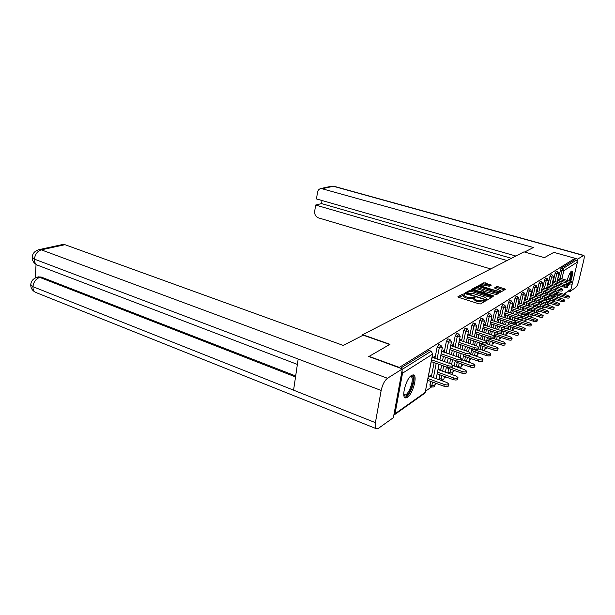<?xml version="1.0" encoding="UTF-8"?>
<svg xmlns="http://www.w3.org/2000/svg" width="615" height="615" viewBox="0 0 615 615"><rect width="100%" height="100%" fill="white"/><g stroke="black" fill="none" stroke-linecap="round" stroke-linejoin="round"><path stroke-width="0.92" d="M464.125 294.055L463.01 293.993L457.914 296.738L458.552 297.353L479.024 303.825L480.638 303.91L485.581 300.95L476.487 300.089L474.057 298.529L475.057 297.652L474.526 297.314L467.669 297.314L465.986 296.784L463.61 295.262L464.64 294.385L464.125 294.055M463.625 295.154L458.659 297.391M484.412 301.696L483.052 302.088L483.298 300.912M474.065 298.429L472.535 298.782L472.774 297.606M570.659 281.386C572.619 275.589 573.042 272.122 571.927 270.977L571.443 271.123C569.897 272.537 568.506 275.628 567.276 280.394M566.799 283.031L566.723 285.053M567.737 286.313L569.582 283.838M411.558 375.404C405.969 378.525 400.872 398.136 405.685 397.92L407.43 397.328C413.003 393.931 417.939 374.835 413.195 374.889L411.558 375.404M491.408 285.06L483.844 282.762L478.724 285.521L479.369 286.09L500.556 292.217L505.53 289.227L498.15 286.751L496.651 286.659L494.452 287.974L500.51 290.68C500.141 291.341 498.711 291.364 496.244 290.741L483.313 286.775L481.353 285.575C481.745 284.914 483.167 284.891 485.627 285.506L489.271 286.252L491.408 285.06M368.616 356.669L389.979 344.315L362.666 334.691L523.972 251.858L544.413 257.647L553.831 252.365L575.079 258.3L398.897 367.662M368.685 356.262L398.974 367.247M471.62 290.28L470.068 290.188L464.486 293.278L487.019 300.166L492.354 296.96L471.62 290.28L471.382 291.425L469.829 291.333L465.324 293.778M471.774 289.265L477.071 286.413L478.593 286.505L499.049 293.024L496.82 294.408L495.283 294.316L485.65 291.733L484.09 292.686L493.299 295.777L493.83 296.115L492.684 296.138L471.728 289.496M362.666 334.691L362.527 335.506M393.831 415.156L395.015 413.772L402.525 373.205L401.979 371.106M402.31 369.315L431 351.319L428.863 350.573L400.48 368.239M575.079 258.3L574.741 259.745L576.309 260.183L577.439 262.044L572.634 282.262M572.219 284.015L571.02 289.088L564.101 294.362M554.915 299.812L552.908 301.227M549.848 303.395L547.588 304.986M544.59 307.108L542.092 308.868M539.024 311.036L536.418 312.881M533.274 315.103L530.668 316.94M527.332 319.3L524.779 321.099M521.189 323.636L518.691 325.404M514.824 328.133L512.387 329.855M508.244 332.784L505.868 334.46M501.417 337.604L499.119 339.226M494.345 342.601L492.123 344.169M487.003 347.783L484.874 349.289M479.385 353.171L477.348 354.601M471.467 358.76L469.537 360.121M463.233 364.58L461.427 365.856M454.67 370.63L452.986 371.814M445.744 376.926L444.207 378.017M436.45 383.491L435.066 384.475M431.684 386.866L425.534 391.202M430.569 376.603L430.846 375.188L429.393 376.18M434.198 358.015L434.49 356.531L431.968 358.153M553.323 281.093L555.13 273.268L556.168 271.492M548.949 300.028L549.349 298.29M550.071 295.185L550.502 293.293M551.148 290.503L551.624 288.427M552.255 285.714L552.708 283.738M554.061 296.384L554.507 294.47M555.153 291.695L555.629 289.619M556.268 286.905L556.721 284.922M557.336 282.277L557.774 280.394M558.374 277.811L560.988 268.309L562.617 268.77L576.309 260.183M574.741 259.745L560.988 268.309M549.664 295.062L549.741 294.408M552.916 280.978L553.008 280.256M542.722 287.989L544.567 279.879L545.674 278.049M538.24 307.677L538.555 306.293M539.417 302.488L539.755 301.004M540.424 298.075L540.946 295.792M541.592 292.94L542.092 290.764M538.986 302.357L538.909 301.773M542.284 287.858L542.222 287.197M531.429 295.338L533.313 286.936L534.481 285.037M526.824 315.849L527.063 314.803M528.077 310.283L528.3 309.268M528.992 306.178L529.561 303.664M530.238 300.658L530.768 298.267M527.616 310.137L527.793 309.314L527.355 309.622M530.96 295.2L531.16 294.316L530.714 294.6M519.36 303.195L521.289 294.47L522.435 292.394M514.632 324.597L514.809 323.805M515.962 318.601L516.062 318.147M516.785 314.872L517.399 312.089M518.099 308.922L518.683 306.278M515.462 318.447L515.57 317.986M518.868 303.041L519.075 302.096L518.414 302.519M506.452 311.613L508.421 302.534L509.635 300.374M501.594 333.983L502.278 330.839M503.708 324.228L504.377 321.153M505.107 317.786L505.745 314.872M505.914 311.444L506.137 310.421L505.238 310.998M492.592 320.646L494.606 311.182L495.905 308.938M487.603 344.085L488.341 340.602M489.678 334.322L490.409 330.901M491.17 327.334L491.862 324.097M492.015 320.461L492.254 319.354L491.07 320.115M477.686 330.37L479.746 320.5L481.13 318.155M472.558 354.978L473.365 351.119M474.588 345.253L475.38 341.44M476.171 337.643L476.925 334.045M477.063 330.163L477.317 328.971L475.818 329.932M461.611 340.871L463.71 330.547L465.194 328.095M456.376 366.786L457.206 362.473M458.298 357.123L459.167 352.864M459.997 348.797L460.812 344.784M460.935 340.641L461.196 339.342L459.328 340.541M444.215 352.241L446.359 341.417L447.951 338.85M439.102 379.686L439.74 374.773M440.594 370.491L441.624 365.279M442.485 360.928L443.384 356.431M439.863 370.23L440.132 368.877L438.733 369.83M443.477 351.98L443.761 350.565L441.47 352.041M434.966 358.284L437.134 347.198L438.795 344.569M431.976 386.973L430.008 386.251L430.462 381.315M431.33 376.88L434.121 362.627M452.379 346.199L452.655 344.838L450.58 346.176M453.086 346.437L455.208 335.867L456.745 333.368M447.843 373.074L448.65 368.493M449.665 363.45L450.572 358.937M451.418 354.732L452.271 350.489M469.153 335.298L469.414 334.053L467.738 335.137M469.806 335.513L471.882 325.42L473.312 323.029M464.609 360.759L465.44 356.685M466.601 351.057L467.431 347.037M468.238 343.108L469.022 339.303M484.682 325.22L484.92 324.074L483.59 324.935M485.281 325.42L487.318 315.756L488.656 313.458M480.215 349.428L480.991 345.761M482.275 339.68L483.036 336.067M483.813 332.384L484.528 328.979M499.088 315.872L499.319 314.803L498.281 315.472M499.649 316.049L501.64 306.777L502.893 304.579M494.721 338.942L495.436 335.636M496.82 329.179L497.52 325.935M498.265 322.475L498.926 319.4M512.503 307.169L512.718 306.185L511.941 306.685M513.018 307.331L514.97 298.429L516.146 296.315M508.228 329.21L508.405 328.387M510.358 319.462L511.004 316.541M511.718 313.273L512.326 310.498M525.018 299.059L525.218 298.137L524.672 298.49M521.643 314.227L521.804 313.481M521.72 313.45L521.282 313.742M525.494 299.205L527.401 290.634L528.516 288.604M520.828 320.154L521.036 319.246M522.12 314.373L522.281 313.627M522.988 310.444L523.58 307.8M524.272 304.717L524.826 302.203M536.718 291.472L536.91 290.618L536.564 290.834M533.39 306.185L533.574 305.394L533.22 305.632M537.164 291.61L539.032 283.354L540.17 281.486M532.621 311.697L532.898 310.483M533.835 306.324L534.12 305.063M534.804 302.057L535.342 299.659M536.003 296.73L536.518 294.454M547.681 284.368L547.696 283.669M544.413 298.652L544.406 298.029M548.103 284.491L549.933 276.519L551.002 274.721M543.675 303.795L544.037 302.226M544.829 298.775L545.213 297.083M545.874 294.224L546.366 292.048M547.004 289.265L547.481 287.197M558.159 276.942L557.982 277.696M557.375 293.786L566.3 296.453C568.137 296.922 569.183 296.914 569.421 296.445L567.714 295.438L554.753 291.572L554.907 290.895M463.41 296.276L465.747 297.96L465.986 296.784M472.535 298.782L465.747 297.96M473.85 299.52L476.241 301.265L476.487 300.089M483.052 302.088L476.241 301.265M491.585 296.476L491.347 297.629L471.382 291.425M466.654 293.347L484.82 299.313L485.935 299.374L486.857 298.582L484.42 297.037L472.358 293.278L466.654 293.347M486.819 298.767L486.219 300.235M472.512 289.88L476.84 287.543L477.071 286.413M498.296 292.555L498.05 293.686L476.84 287.543M478.877 289.258C476.371 288.627 474.918 288.65 474.511 289.342L476.479 290.572L482.629 292.087L484.197 291.133L478.877 289.258M474.311 290.341L474.511 289.342M483.92 292.179L482.721 293.048M481.153 286.559L481.353 285.575M499.657 292.263L500.479 290.826M504.777 288.766L504.538 289.88L497.912 287.866L496.413 287.774L495.236 288.443M490.455 285.591L483.613 283.869L479.462 286.121M448.842 384.306L448.535 385.82C448.074 386.82 446.528 386.95 443.899 386.205L444.253 384.46C446.882 385.205 448.427 385.075 448.889 384.083L446.936 382.522L428.517 375.865M427.994 378.556L444.253 384.46M427.656 380.293L443.899 386.205M452.64 365.533L452.325 367.086C451.871 368.039 450.318 368.147 447.674 367.416L448.027 365.648C450.68 366.379 452.233 366.271 452.678 365.318L450.71 363.811L432.899 357.553M447.674 367.416L431.292 361.62M448.027 365.648L431.63 359.867M410.459 376.319L412.219 376.272C416.255 378.586 408.36 398.712 404.547 395.768L403.801 394.769M403.778 394.446L404.662 394.968C408.545 395.799 414.733 378.656 411.251 376.741L410.236 376.557M404.724 397.444C409.529 398.105 416.947 377.495 412.857 374.889M568.483 283.523L566.915 285.137M566.699 284.476L567.822 283.331M567.584 285.498L568.783 283.607M569.867 281.147C571.55 276.343 572.088 272.991 571.489 271.092M570.766 271.784C571.827 272.722 571.45 275.82 569.628 281.086M569.021 280.901C570.559 276.665 571.028 273.79 570.413 272.276M389.664 344.485L363.196 335.152L343.247 345.43L64.959 244.693L41.305 249.844L387.496 378.256L402.379 368.931L368.646 356.477M387.496 378.256C384.567 380.585 382.461 384.652 381.162 390.448L298.175 359.029L293.578 390.164L375.404 422.651L381.162 390.448M375.404 422.651C374.804 426.487 375.281 428.57 376.826 428.901L378.471 428.309L393.369 417.677L402.379 368.931M36.047 264.458L35.316 277.895M62.269 244.593L64.959 244.693M38.261 276.935L41.159 277.034L295.677 375.957M41.159 277.034L36.892 277.273M295.531 376.941L39.767 277.388C35.893 278.81 33.617 281.901 32.941 286.675L30.765 284.561C31.119 280.855 33.395 278.364 37.584 277.104L38.983 276.758M62.938 244.447L39.26 249.582L41.305 249.844C37.369 251.174 35.078 254.272 34.417 259.146L32.211 257.147C32.557 253.303 34.909 250.789 39.26 249.582L38.614 249.721M524.618 252.042L533.42 247.507L321.107 188.467C319.108 188.874 317.894 190.227 317.448 192.51L316.51 198.945L515.847 256.032M334.068 186.307L583.781 255.402C584.411 255.717 584.404 257.324 583.758 260.222L578.899 280.486C577.977 284.007 576.947 286.313 575.817 287.405L569.982 291.579L568.598 291.164M583.781 255.402L577.685 259.1L577.254 260.914M570.366 289.957L569.982 291.579M322.014 200.521L321.56 203.596L315.618 205.049L314.688 211.422C314.503 214.604 315.749 216.757 318.424 217.871L490.685 268.947M315.618 205.049L507.052 260.545M577.685 259.1L575.063 258.369M321.56 203.596L511.411 258.308M457.891 377.718L457.591 379.209C457.153 380.162 455.646 380.278 453.078 379.563L453.424 377.848C455.999 378.563 457.499 378.448 457.937 377.502L455.999 375.988L438.011 369.569M437.496 372.144L453.424 377.848M437.165 373.843L453.078 379.563M466.585 371.399L466.278 372.867C465.855 373.774 464.394 373.882 461.88 373.182L462.226 371.498C464.74 372.198 466.208 372.09 466.624 371.191L464.702 369.715L452.655 365.479M451.633 367.755L462.226 371.498M446.282 367.655L461.88 373.182M474.926 365.325L474.619 366.778C474.219 367.639 472.789 367.739 470.329 367.055L470.675 365.402C473.135 366.079 474.565 365.987 474.965 365.125L473.05 363.696L461.588 359.706M459.751 361.597L470.675 365.402M455.038 361.712L470.329 367.055M482.944 359.491L482.637 360.92C482.252 361.751 480.861 361.835 478.455 361.174L478.801 359.552C481.199 360.206 482.598 360.121 482.983 359.298L481.084 357.907L470.16 354.155M466.624 355.362L478.801 359.552M463.449 355.993L478.455 361.174M490.647 353.886L490.347 355.286C489.978 356.077 488.618 356.154 486.265 355.516L486.603 353.917C488.956 354.555 490.324 354.486 490.693 353.694L488.802 352.334L478.393 348.805M471.874 348.913L486.603 353.917M471.544 350.496L486.265 355.516M461.673 359.291L461.358 360.821C460.927 361.728 459.42 361.828 456.83 361.12L457.183 359.383C459.774 360.09 461.281 359.99 461.711 359.091L459.751 357.623L442.231 351.549M456.83 361.12L440.778 355.524M457.183 359.383L441.124 353.794M470.337 353.31L470.029 354.809C469.614 355.678 468.138 355.77 465.609 355.078L465.962 353.371C468.492 354.063 469.968 353.971 470.375 353.11L468.43 351.688L451.179 345.784M465.609 355.078L449.888 349.666M465.962 353.371L450.226 347.967M478.655 347.567L478.347 349.043C477.947 349.866 476.517 349.95 474.042 349.282L474.388 347.606C476.863 348.275 478.301 348.198 478.693 347.375L476.763 345.984L459.782 340.249M474.042 349.282L458.621 344.039M474.388 347.606L458.959 342.378M486.649 342.048L486.342 343.501C485.958 344.292 484.559 344.362 482.145 343.708L482.491 342.063C484.912 342.716 486.311 342.647 486.688 341.855L484.766 340.51L468.053 334.929M482.145 343.708L467.016 338.634M482.491 342.063L467.354 336.997M494.337 336.736L494.03 338.165C493.661 338.927 492.292 338.988 489.924 338.358L490.27 336.736C492.638 337.366 494.006 337.304 494.375 336.559L492.461 335.237L476.002 329.817M489.924 338.358L475.088 333.43M490.27 336.736L475.418 331.823M498.073 348.482L497.773 349.866C497.412 350.627 496.082 350.696 493.784 350.073L494.122 348.505C496.428 349.12 497.758 349.059 498.112 348.298L496.236 346.975L486.311 343.654M479.654 343.639L494.122 348.505M479.331 345.2L493.784 350.073M501.732 331.623L501.425 333.038C501.071 333.761 499.741 333.814 497.42 333.199L497.766 331.616C500.08 332.223 501.417 332.177 501.763 331.454L499.872 330.17L483.659 324.889M497.42 333.199L482.852 328.425M497.766 331.616L483.182 326.849M505.223 343.278L504.923 344.646C504.577 345.369 503.278 345.43 501.025 344.823L501.356 343.285C503.616 343.885 504.915 343.831 505.261 343.108L503.401 341.817L493.691 338.596M487.149 338.565L501.356 343.285M486.826 340.095L501.025 344.823M508.851 326.703L508.543 328.095C508.205 328.787 506.906 328.841 504.631 328.241L504.977 326.68C507.244 327.272 508.551 327.226 508.889 326.542L507.006 325.289L491.062 320.154M504.631 328.241L490.332 323.605M504.977 326.68L490.662 322.052M512.111 338.265L511.811 339.611C511.48 340.31 510.212 340.364 507.998 339.772L508.336 338.258C510.542 338.842 511.811 338.788 512.149 338.096L510.296 336.836L500.441 333.607M494.375 333.668L508.336 338.258M494.053 335.183L507.998 339.772M515.716 321.968L515.408 323.336C515.086 323.997 513.809 324.043 511.588 323.459L511.926 321.922C514.148 322.506 515.424 322.468 515.747 321.806L513.879 320.584L498.258 315.603M511.588 323.459L497.535 318.954M511.926 321.922L497.866 317.425M518.752 333.43L518.46 334.76C518.138 335.429 516.892 335.475 514.732 334.898L515.062 333.407C517.223 333.976 518.468 333.93 518.791 333.269L516.954 332.039L506.414 328.625M501.348 328.948L515.062 333.407M501.025 330.432L514.732 334.898M522.327 317.394L522.027 318.747C521.712 319.385 520.467 319.416 518.284 318.847L518.622 317.34C520.805 317.909 522.05 317.87 522.366 317.24L520.513 316.049L505.192 311.213M518.284 318.847L504.485 314.473M518.622 317.34L504.807 312.966M525.164 328.764L524.872 330.071C524.564 330.716 523.342 330.755 521.22 330.194L521.551 328.725C523.673 329.286 524.895 329.24 525.202 328.602L523.38 327.403L508.459 322.621M508.075 324.389L521.551 328.725M508.659 326.142L521.22 330.194M528.716 312.981L528.416 314.311C528.108 314.926 526.894 314.957 524.756 314.403L525.087 312.92C527.224 313.466 528.446 313.442 528.746 312.835L526.909 311.667L527.486 309.014M524.756 314.403L511.188 310.144M525.087 312.92L511.511 308.661M511.88 306.977L526.909 311.667M531.36 324.251L531.068 325.543C530.768 326.165 529.577 326.196 527.493 325.65L527.816 324.205C529.899 324.751 531.091 324.712 531.391 324.105L529.584 322.929L514.94 318.278M514.563 319.985L527.816 324.205M515.739 321.899L527.493 325.65M534.881 308.722L534.581 310.037C534.289 310.621 533.09 310.644 530.999 310.106L531.322 308.645C533.42 309.184 534.62 309.161 534.912 308.576L533.082 307.439L518.337 302.88M530.999 310.106L517.661 305.963M531.322 308.645L517.976 304.51M537.341 319.9L537.049 321.176C536.757 321.768 535.596 321.799 533.551 321.261L533.874 319.838C535.919 320.369 537.087 320.338 537.372 319.754L535.58 318.608L521.205 314.088M520.836 315.726L533.874 319.838M522.266 317.694L533.551 321.261M540.831 304.602L540.539 305.901C540.254 306.47 539.086 306.485 537.026 305.963L537.356 304.525C539.409 305.048 540.585 305.025 540.869 304.463L539.055 303.356L524.58 298.921M537.026 305.963L523.911 301.919M537.356 304.525L524.226 300.489M543.13 315.687L542.837 316.948C542.553 317.517 541.415 317.54 539.409 317.017L539.724 315.618C541.738 316.133 542.876 316.11 543.16 315.549L541.377 314.426L527.263 310.029M526.901 311.613L539.724 315.618M528.569 313.627L539.409 317.017M546.589 300.627L546.297 301.911C546.02 302.449 544.875 302.465 542.853 301.95L543.183 300.535C545.198 301.05 546.351 301.035 546.62 300.497L544.821 299.413L530.607 295.092M542.853 301.95L529.953 298.014M543.183 300.535L530.268 296.607M548.726 311.613L548.434 312.858C548.165 313.404 547.043 313.427 545.075 312.92L545.39 311.536C547.358 312.043 548.48 312.02 548.757 311.474L546.989 310.383L533.12 306.101M534.689 308.223L545.39 311.536M534.658 309.683L545.075 312.92M552.162 296.776L551.87 298.044C551.601 298.567 550.471 298.575 548.495 298.075L548.818 296.676C550.794 297.176 551.924 297.168 552.193 296.653L550.402 295.592L536.441 291.387M548.495 298.075L535.796 294.239M548.818 296.676L536.111 292.848M554.138 307.669L553.854 308.899C553.592 309.422 552.493 309.437 550.556 308.945L550.871 307.585C552.808 308.077 553.907 308.061 554.169 307.538L552.416 306.47L538.786 302.296M540.869 304.517L550.871 307.585M540.547 305.87L550.556 308.945M557.551 293.055L557.259 294.301C556.998 294.808 555.891 294.816 553.946 294.324L554.269 292.948C556.214 293.44 557.321 293.432 557.574 292.932L555.806 291.894L542.084 287.797M553.946 294.324L541.454 290.58M554.269 292.948L541.761 289.211M559.389 303.848L559.104 305.063C558.843 305.57 557.767 305.586 555.86 305.101L556.175 303.756C558.082 304.24 559.158 304.233 559.419 303.725L557.674 302.672L544.275 298.613M546.543 300.827L556.175 303.756M546.166 302.142L555.86 305.101M562.763 289.45L562.479 290.68C562.225 291.164 561.141 291.172 559.227 290.687L559.542 289.334C561.457 289.811 562.541 289.811 562.794 289.327L561.041 288.312L547.55 284.322M559.227 290.687L546.927 287.036M559.542 289.334L547.235 285.683M564.47 300.151L564.186 301.35C563.932 301.834 562.879 301.842 561.011 301.373L561.318 300.051C563.186 300.52 564.247 300.512 564.501 300.028L562.771 299.005L549.595 295.039M552.047 297.253L561.318 300.051M551.248 298.421L561.011 301.373M567.822 285.952L567.53 287.174C567.284 287.636 566.223 287.636 564.347 287.174L564.662 285.837C566.538 286.306 567.599 286.306 567.845 285.837L566.107 284.845L552.847 280.955M564.347 287.174L552.232 283.6M564.662 285.837L552.539 282.27M569.398 296.561L569.113 297.745C568.867 298.221 567.83 298.221 565.992 297.76L566.3 296.453M555.653 294.662L565.992 297.76M572.719 282.569L572.434 283.769C572.196 284.222 571.151 284.222 569.305 283.761L569.613 282.446C571.466 282.9 572.504 282.908 572.742 282.454L571.02 281.486L557.974 277.688M569.305 283.761L557.375 280.271M569.613 282.446L557.674 278.964M462.78 295.154L463.01 293.993M483.682 301.719L483.928 300.543M473.173 298.421L473.412 297.253M395.015 413.772L425.157 392.416L432.614 354.086L402.525 373.205M394.638 414.61L424.089 393.715L425.157 392.416L432.799 353.886M429.132 350.496L431.276 351.242L432.614 354.086L431.376 351.273M577.439 262.044L563.794 270.715L561.902 278.833M561.295 281.416L560.857 283.307M560.234 285.96L559.773 287.943M559.135 290.664L558.651 292.74M558.036 295.377L557.551 297.429M558.735 297.791L560.918 296.238M563.724 294.254L571.02 289.088M559.996 278.28L562.617 268.77L563.794 270.715L560.165 270.108M429.777 384.821L431.853 385.582L432.537 382.069M433.414 377.633L436.212 363.365M437.065 359.022L439.248 347.921L437.134 347.198M438.695 344.538L440.801 345.261L439.248 347.921L442.316 347.736L440.894 345.292M435.335 383.091L434.697 385.659L431.853 385.582L432.084 387.012L433.644 386.935M439.033 378.356L441.07 379.094L441.785 375.504M442.639 371.222L443.676 366.01M444.545 361.651L445.445 357.146M446.282 352.956L448.435 342.125L446.359 341.417M447.912 372.144L449.926 372.859L450.664 369.208M451.664 364.234L452.594 359.644M453.44 355.439L454.301 351.188M455.123 347.137L457.252 336.559L455.208 335.867M456.453 366.171L458.436 366.871L459.19 363.165M460.281 357.83L461.158 353.548M461.988 349.481L462.811 345.461M463.61 341.548L465.724 331.208L463.71 330.547M464.663 360.436L466.616 361.113L467.392 357.353M468.561 351.734L469.391 347.698M470.206 343.77L470.99 339.964M471.774 336.174L473.865 326.073L471.882 325.42M472.574 354.909L474.496 355.57L475.287 351.772M476.517 345.899L477.317 342.086M478.109 338.288L478.862 334.683M479.631 331.008L481.699 321.13L479.746 320.5M482.114 350.066L482.89 346.399M484.174 340.31L484.943 336.697M485.719 333.015L486.442 329.602M487.195 326.042L489.24 316.371L487.318 315.756M489.471 344.707L490.209 341.225M491.554 334.944L492.284 331.516M493.053 327.949L493.745 324.712M494.483 321.253L496.505 311.782L494.606 311.182M496.559 339.549L497.274 336.244M498.673 329.778L499.372 326.534M500.118 323.067L500.779 319.992M501.502 316.64L503.508 307.369L501.64 306.777M503.408 334.583L504.092 331.431M505.53 324.812L506.207 321.737M506.937 318.37L507.575 315.449M508.282 312.189L510.258 303.103L508.421 302.534M510.012 329.786L510.673 326.796M512.157 320.038L512.802 317.109M513.517 313.842L514.132 311.067M514.824 307.892L516.785 298.99L514.97 298.429M516.4 325.166L517.03 322.314M517.73 319.162L517.83 318.708M518.553 315.434L519.175 312.651M519.875 309.476L520.459 306.831M521.143 303.749L523.081 295.008L521.289 294.47M522.573 320.699L523.18 317.986M523.865 314.918L524.026 314.173M524.741 310.99L525.333 308.346M526.025 305.255L526.586 302.741M527.255 299.743L529.169 291.172L527.401 290.634M528.539 316.394L529.123 313.804M529.792 310.821L530.022 309.806M530.722 306.708L531.283 304.194M531.96 301.189L532.505 298.79M533.159 295.869L535.058 287.451L533.313 286.936M534.32 312.228L534.881 309.752M535.534 306.847L535.819 305.594M536.503 302.58L537.049 300.182M537.71 297.253L538.233 294.969M538.878 292.117L540.746 283.861L539.032 283.354M539.909 308.2L540.37 306.17M541.092 303.003L541.438 301.519M542.107 298.582L542.63 296.299M543.276 293.447L543.775 291.272M544.406 288.496L546.258 280.379L544.567 279.879M545.328 304.294L545.789 302.28M546.481 299.282L546.873 297.583M547.527 294.723L548.027 292.548M548.672 289.765L549.149 287.697M549.772 284.983L551.601 277.011L549.933 276.519M550.579 300.52L551.063 298.436M551.701 295.669L552.139 293.778M552.785 290.995L553.262 288.919M553.892 286.198L554.353 284.222M554.961 281.578L556.775 273.744L555.13 273.268M555.668 296.868L556.152 294.808M556.767 292.171L557.244 290.103M557.882 287.382L558.343 285.398M558.958 282.754L559.396 280.863M447.866 338.819L449.934 339.526L448.435 342.125L451.425 341.955L450.026 339.557M444.514 376.488L443.853 379.171L441.07 379.094L441.14 380.424M456.661 333.338L458.705 334.022L457.252 336.559L460.174 336.405L458.782 334.045M453.324 370.153L452.648 372.944L449.926 372.859L449.849 373.797M465.117 328.072L467.131 328.733L465.724 331.208L468.569 331.078L467.2 328.756M461.788 364.072L461.089 366.963L458.436 366.871L458.352 367.486M473.243 323.006L475.226 323.651L473.865 326.073L476.64 325.958L475.295 323.675M469.929 358.23L469.214 361.205L466.562 361.436M481.068 318.132L483.013 318.762L481.699 321.13L484.405 321.03L483.075 318.785M477.77 352.618L477.032 355.662L474.48 355.639M488.594 313.442L490.516 314.057L489.24 316.371L491.885 316.287L490.57 314.073M485.312 347.221L484.566 350.327L483.382 350.496M495.851 308.922L497.743 309.522L496.505 311.782L498.965 311.92L497.919 309.722M492.584 342.017L491.954 344.961L491.347 345.338M502.839 304.563L504.707 305.148L503.508 307.369L505.914 307.5L504.877 305.332M499.603 337.005L498.75 340.272M509.589 300.358L511.426 300.927L510.258 303.103L512.626 303.233L511.588 301.104M505.684 335.329L506.368 332.177M516.108 296.299L517.915 296.861L516.785 298.99L519.098 299.121L518.068 297.022M522.396 292.379L524.188 292.925L523.081 295.008L525.356 295.146L524.326 293.078M528.477 288.596L530.245 289.127L529.169 291.172L531.398 291.302L530.376 289.265M534.358 284.93L536.103 285.445L535.058 287.451L537.333 287.443L536.226 285.583M540.055 281.386L541.769 281.893L540.746 283.861L542.899 283.999L541.892 282.016M545.567 277.949L547.258 278.449L546.258 280.379L548.372 280.517L547.373 278.564M550.902 274.628L552.57 275.113L551.601 277.011L553.677 277.15L552.677 275.22M556.075 271.4L557.72 271.876L556.775 273.744L558.889 273.76L557.828 271.984M467.431 298.49L467.669 297.314M477.947 301.804L478.186 300.62M469.829 291.333L470.068 290.188M466.493 294.139L466.624 293.516M467 294.301L467.1 293.77M484.712 299.843L484.82 299.313M485.765 300.158L485.935 299.374M486.342 300.166L486.58 298.998M478.362 287.636L478.593 286.505M484.735 293.67L484.843 293.155M493.199 296.246L493.299 295.777M476.379 291.079L476.479 290.572M480.976 292.502L481.076 291.994M482.444 292.963L482.629 292.087M483.874 292.394L484.113 291.256M483.205 287.267L483.313 286.775M496.136 291.233L496.244 290.741M496.413 287.774L496.651 286.659M497.912 287.866L498.15 286.751M483.613 283.869L483.844 282.762M485.112 283.969L485.343 282.854M490.539 285.552L490.755 284.499M297.383 364.418L38.192 265.449C35.662 264.681 34.402 262.582 34.417 259.146L298.175 359.029M293.578 390.164L32.941 286.675C32.902 289.98 34.102 292.01 36.531 292.748L376.111 428.617M583.443 255.494L333.361 186.276L322.744 188.582M321.107 188.467L331.746 186.161L333.937 186.268L331.193 186.284M404.962 397.651L405.685 397.92M559.112 297.898L561.295 296.353M424.78 393.231L425.342 392.209M434.328 386.451L434.866 385.467M436.212 378.648L439.033 364.364M439.894 360.013L442.293 347.859M441.532 380.57L442.815 380.431M443.492 379.947L444.007 378.994M445.375 372.198L446.421 366.978M447.29 362.612L448.197 358.107M449.035 353.909L451.402 342.078M452.286 373.705L452.786 372.782M454.162 366.01L455.269 360.575M456.122 356.362L456.983 352.111M457.806 348.052L460.143 336.528M460.743 367.709L461.227 366.809M462.611 360.067L463.772 354.448M464.602 350.381L465.432 346.353M466.239 342.432L468.545 331.193M468.868 361.935L469.345 361.059M470.736 354.355L471.943 348.567M472.758 344.631L473.55 340.825M474.342 337.028L476.617 326.065M476.694 356.385L477.155 355.532M478.555 348.866L479.808 342.924M480.607 339.119L481.361 335.513M482.137 331.839L484.382 321.138M484.389 350.842L484.682 350.204M486.526 341.502L487.38 337.512M488.156 333.822L488.887 330.401M489.64 326.842L491.862 316.387M491.777 345.484L491.931 345.069M493.891 335.921L494.675 332.3M495.436 328.725L496.136 325.489M496.874 322.022L499.065 311.813M500.979 330.639L501.709 327.288M502.455 323.821L503.124 320.746M503.854 317.386L506.014 307.4M507.805 325.596L508.49 322.468M509.228 319.1L509.866 316.179M510.581 312.912L512.718 303.141M512.241 330.509L512.902 327.511M513.617 324.274L513.71 323.867M514.394 320.769L515.039 317.824M515.762 314.549L516.377 311.774M517.077 308.599L519.183 299.036M518.583 325.865L519.221 323.013M519.921 319.861L520.059 319.223M520.751 316.125L521.366 313.343M522.074 310.16L522.665 307.515M523.35 304.433L525.433 295.069M524.718 321.384L525.325 318.662M526.01 315.595L526.209 314.734M528.177 305.924L528.746 303.41M529.415 300.404L531.475 291.233M530.645 317.056L531.229 314.457M531.906 311.474L532.152 310.383M532.828 307.362L533.397 304.848M534.081 301.834L534.62 299.444M535.281 296.515L537.31 287.52M536.38 312.866L536.941 310.398M537.602 307.485L537.902 306.185M538.579 303.21L539.124 300.812M539.793 297.883L540.308 295.6M540.962 292.748L542.968 283.93M541.938 308.822L542.476 306.462M543.13 303.625L543.476 302.119M544.144 299.205L544.667 296.914M545.321 294.062L545.82 291.887M546.451 289.104L548.434 280.455M547.319 304.909L547.842 302.649M548.48 299.882L548.872 298.183M549.526 295.323L550.033 293.147M550.671 290.365L551.155 288.289M551.778 285.575L553.738 277.088M550.194 303.495L550.809 303.556M550.171 303.487L548.572 303.003M552.539 301.119L553.039 298.967M553.661 296.261L554.1 294.37M554.753 291.579L555.23 289.504M555.86 286.782L556.321 284.807M556.936 282.154L558.874 273.829M555.26 299.92L556.183 299.912M555.23 299.912L553.654 299.436M463.379 296.43L463.61 295.262M473.819 299.705L474.057 298.529M466.447 294.131L466.585 293.44M483.936 293.424L484.09 292.686M483.959 292.271L484.182 291.187M404.093 394.745L404.662 394.968M30.758 284.83C30.704 287.997 32.241 290.48 35.355 292.271M32.203 257.385C32.18 260.675 33.802 263.212 37.069 265.019"/></g></svg>
